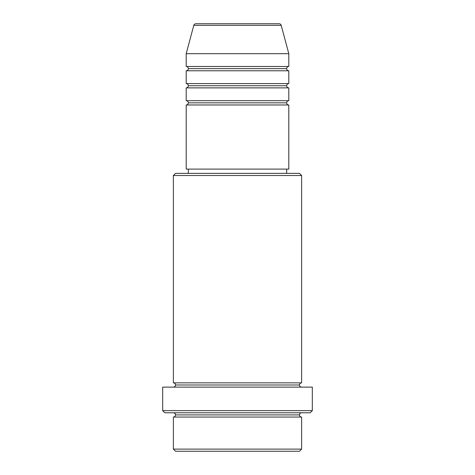 <?xml version="1.0" encoding="UTF-8"?>
<svg xmlns="http://www.w3.org/2000/svg" width="475" height="475" viewBox="0 0 475 475"><rect width="100%" height="100%" fill="white"/><g stroke="black" fill="none" stroke-linecap="round" stroke-linejoin="round"><path stroke-width="0.71" d="M279.14 23.75L195.86 23.75A2.138 2.138 0 0 0 193.794 25.335L281.206 25.335A2.138 2.138 0 0 0 279.14 23.75L195.86 23.75A2.138 2.138 0 0 0 193.794 25.335L186.2 53.675L288.8 53.675L281.206 25.335L193.794 25.335L186.2 53.675L186.2 66.5A2.138 2.138 0 0 1 188.338 68.638A2.138 2.138 0 0 1 186.206 70.775L186.2 83.6A2.138 2.138 0 0 1 188.338 85.737A2.138 2.138 0 0 1 186.206 87.875L186.2 100.7A2.138 2.138 0 0 1 188.338 102.837A2.138 2.138 0 0 1 186.206 104.975L186.2 169.1L288.8 169.1L288.8 104.975A2.138 2.138 0 0 1 286.663 102.837A2.138 2.138 0 0 1 288.8 100.7L288.8 87.875A2.138 2.138 0 0 1 286.663 85.737A2.138 2.138 0 0 1 288.8 83.6L288.8 70.775A2.138 2.138 0 0 1 286.663 68.638A2.138 2.138 0 0 1 288.8 66.5L288.8 53.675L186.2 53.675L186.2 66.5L288.8 66.5A2.138 2.138 0 0 0 286.663 68.638L188.338 68.638A2.138 2.138 0 0 0 186.2 66.5L288.8 66.5L288.8 53.675L281.206 25.335A2.138 2.138 0 0 0 279.14 23.75M173.375 449.113L175.513 451.25L299.488 451.25L301.625 449.113L173.375 449.113L301.625 449.113L301.625 417.05A2.138 2.138 0 0 1 299.488 414.912A2.138 2.138 0 0 1 301.625 412.775A2.138 2.138 0 0 0 299.488 414.912L175.513 414.912A2.138 2.138 0 0 1 173.375 417.05L173.375 449.113L173.375 417.05A2.138 2.138 0 0 0 175.513 414.912A2.138 2.138 0 0 0 173.375 412.775A2.138 2.138 0 0 1 175.513 414.912L299.488 414.912A2.138 2.138 0 0 0 301.625 417.05L173.375 417.05L301.625 417.05L301.625 449.113L299.488 451.25L175.513 451.25L173.375 449.113M301.625 175.513L299.488 173.375L175.513 173.375L173.375 175.513L301.625 175.513L173.375 175.513L173.375 382.85A2.138 2.138 0 0 1 175.513 384.988A2.138 2.138 0 0 1 173.375 387.125A2.138 2.138 0 0 0 175.513 384.988L299.488 384.988A2.138 2.138 0 0 1 301.625 382.85L301.625 175.513L301.625 382.85A2.138 2.138 0 0 0 299.488 384.988A2.138 2.138 0 0 0 301.625 387.125A2.138 2.138 0 0 1 299.488 384.988L175.513 384.988A2.138 2.138 0 0 0 173.375 382.85L301.625 382.85L173.375 382.85L173.375 175.513L175.513 173.375L299.488 173.375L301.625 175.513M162.688 410.637L164.825 412.775L310.175 412.775L312.312 410.637L162.688 410.637L312.312 410.637L312.312 387.125L162.688 387.125L162.688 410.637L162.688 387.125L312.312 387.125L312.312 410.637L310.175 412.775L164.825 412.775L162.688 410.637M186.2 100.7L288.8 100.7A2.138 2.138 0 0 0 286.663 102.837L188.338 102.837A2.138 2.138 0 0 0 186.2 100.7L186.2 87.875A2.138 2.138 0 0 0 188.338 85.737A2.138 2.138 0 0 0 186.2 83.6L288.8 83.6A2.138 2.138 0 0 0 286.663 85.737L188.338 85.737L286.663 85.737A2.138 2.138 0 0 0 288.794 87.875L186.2 87.875L288.8 87.875L288.8 100.7L186.2 100.7M288.8 104.975L186.2 104.975A2.138 2.138 0 0 0 188.338 102.837L286.663 102.837A2.138 2.138 0 0 0 288.794 104.975L288.8 169.1L186.2 169.1L186.2 104.975L288.8 104.975M286.663 173.375L286.663 169.1L286.663 173.375M188.338 169.1L188.338 173.375L188.338 169.1M288.8 70.775L186.2 70.775A2.138 2.138 0 0 0 188.338 68.638L286.663 68.638A2.138 2.138 0 0 0 288.794 70.775L288.8 83.6L186.2 83.6L186.2 70.775L288.8 70.775"/></g></svg>
